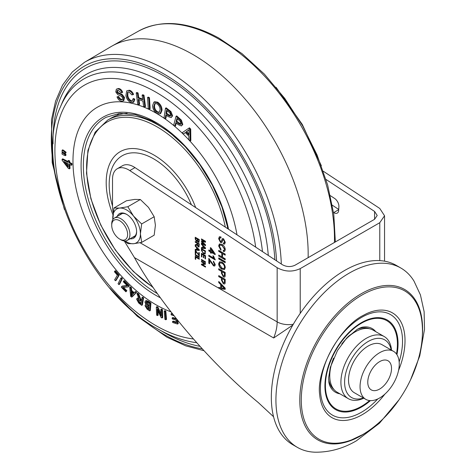 <?xml version="1.0" encoding="UTF-8"?>
<svg xmlns="http://www.w3.org/2000/svg" width="476" height="476" viewBox="0 0 476 476"><rect width="100%" height="100%" fill="white"/><g stroke="black" fill="none" stroke-linecap="round" stroke-linejoin="round"><path stroke-width="0.71" d="M410.532 379.878L419.755 355.935L424.509 329.327L424.116 311.643L420.433 294.912L413.989 281.078A103.524 59.768 120 0 0 400.893 268.053L396.294 265.4A103.524 59.768 120 0 0 344.535 270.529A103.524 59.768 120 0 0 276.901 361.754A103.524 59.768 120 0 0 292.77 444.715L297.369 447.369A103.524 59.768 120 0 0 315.195 452.2C329.594 452.313 343.351 448.505 356.459 440.77L379.449 423.223L399.031 399.804M400.893 268.053A103.524 59.768 120 0 0 349.128 273.182A103.524 59.768 120 0 0 281.5 364.408A103.524 59.768 120 0 0 297.369 447.369M363.456 397.99A33.261 19.207 -60 0 1 357.44 399.043A33.261 19.207 -60 0 1 347.171 368.436A33.261 19.207 -60 0 1 378.807 338.317A33.261 19.207 -60 0 1 391.177 349.979M363.807 398.192A35.873 20.712 -60 0 1 354.757 400.358A35.873 20.712 -60 0 1 348.343 398.68A35.873 20.712 -60 0 1 345.76 362.242A35.873 20.712 -60 0 1 377.801 334.866A35.873 20.712 -60 0 1 384.215 336.55A35.873 20.712 -60 0 1 391.522 350.181M348.343 398.68L337.198 392.242A35.873 20.712 -60 0 1 329.767 375.82A35.873 20.712 -60 0 1 333.611 358.101M341.708 344.077A35.873 20.712 -60 0 1 355.132 331.891A35.873 20.712 -60 0 1 366.657 328.434A35.873 20.712 -60 0 1 373.065 330.112L384.215 336.55M329.767 375.82L329.767 373.69A33.261 19.207 -60 0 1 330.398 367.073M347.873 336.806A33.261 19.207 -60 0 1 353.287 332.956L355.132 331.891M292.829 325.066L273.67 337.984L134.446 257.605C159.912 303.884 210.6 363.218 258.236 402.512L273.557 416.738M338.722 209.428L332.355 205.233M379.771 260.622L379.771 222.703L384.543 215.771L379.771 208.452L323.335 171.265M197.052 243.248L195.237 242.201L195.237 241.546L199.277 243.879L198.992 246.937L198.189 246.83L197.106 244.967L195.237 245.515L195.237 244.759L197.034 244.236L197.284 243.117L195.237 242.201M196.903 245.217L195.237 245.515M196.933 244.432L197.284 243.117M205.138 253.881L203.49 253.654L201.449 250.322L201.449 248.656L205.483 250.983L205.049 253.934M204.864 241.546L201.449 239.577L201.449 238.916L205.483 241.249L205.483 242.236L202.062 241.51L205.483 244.747L205.483 245.729L201.449 243.397L201.449 242.742L204.864 244.712L201.449 241.499L201.449 240.808L205.091 241.415L201.449 239.577M210.38 251.852L208.809 250.941L208.809 249.983L210.38 250.894L210.38 247.645L211.207 248.121L215.182 253.952L215.182 254.624L211.207 252.328L211.207 253.286L210.38 252.804L210.612 251.715L208.809 250.941M221.394 278.18L218.74 276.651L218.74 275.604L225.196 279.329L225.136 283.137L224.684 283.982L223.345 283.803L221.394 280.007L221.62 278.049L218.74 276.651M221.959 269.238C219.954 268 218.853 266.185 218.657 263.799L219.501 261.818L221.887 262.121C223.946 263.353 225.077 265.186 225.279 267.625L224.422 269.624L222.191 269.107C220.186 267.863 219.085 266.054 218.889 263.662L218.657 263.799M221.394 271.302L218.74 269.773L218.74 268.72L225.196 272.445L225.136 276.258L224.684 277.103L223.345 276.919L221.394 273.129L221.62 271.165L218.74 269.773M140.045 242.724L218.74 288.159L218.74 287.45L220.727 287.754L220.727 284.577L218.74 282.577L218.74 281.465L225.196 288.153L225.196 289.337L219.632 288.676L277.157 321.889L277.157 267.69C284.844 271.85 292.532 272.165 300.219 268.631L300.219 313.363M113.145 212.647A42.394 24.472 60 0 1 112.52 205.281L112.52 179.202A22.824 13.179 60 0 1 117.251 168.754A22.824 13.179 60 0 1 129.799 170.586L277.157 267.69M202.693 245.664L201.449 244.414L201.449 243.718L205.483 247.895L205.483 248.639L201.449 248.157L201.449 247.46L202.693 247.645L202.919 245.527L201.449 244.414M199.057 242.242L198.462 242.123L197.594 240.921L196.398 241.38L195.237 238.994L195.237 237.244L199.277 239.577L198.95 242.326L198.23 242.254L197.361 241.058L197.088 241.457M196.481 247.514L195.237 246.265L195.237 245.568L199.277 249.745L199.277 250.489L195.237 250.007L195.237 249.311L196.481 249.501L196.713 247.377L195.237 246.265M218.74 257.921L225.196 261.645L225.196 262.698L218.74 258.968L218.74 257.921M218.74 255.053L221.804 256.82L221.804 253.19L218.74 251.417L218.74 250.37L225.196 254.095L225.196 255.148L222.548 253.619L222.548 257.248L225.196 258.777L225.196 259.831L218.74 256.106L218.74 255.053M223.208 250.364L224.113 250.316L224.535 249.257L222.024 245.473L219.936 245.021L219.406 246.27L221.019 249.293L220.81 250.221L218.657 245.937L219.388 243.986L222.018 244.42C224 245.616 225.089 247.389 225.279 249.739L224.577 251.453L223.405 251.53L223.208 250.364M221.352 241.397L221.632 241.035L220.763 241.326L221.632 241.035L222.119 238.988L223.512 238.69L225.279 242.302L224.654 244.081L223.375 243.962L223.375 242.915L224.184 242.98L224.535 241.909L223.571 239.779L223 239.714L221.691 242.665L220.572 242.54L218.657 238.726L219.353 236.756L220.977 236.941L220.977 237.988L219.888 237.869L219.406 239.107L220.531 241.463L221.4 241.171L222.488 238.583M215.265 264.608L214.724 266.007L213.486 265.876L209.636 260.104L209.636 263.752L208.809 263.27L208.809 258.397L213.474 264.912L214.188 264.989L214.521 264.156L213.361 262.08L213.444 261.169L215.265 264.608M212.891 255.88L213.653 256.32L215.265 259.926L208.809 256.201L208.809 255.243L213.843 258.147L212.891 255.88M195.963 251.542L195.707 254L195.237 253.732L195.237 250.09L198.807 254.85L198.807 252.447L199.277 252.714L199.277 255.945L195.707 251.167M195.237 254.511L199.277 256.838L199.277 257.498L195.237 255.166L195.237 254.511M199.277 259.23L195.707 257.165L195.707 259.378L195.237 259.111L195.237 256.243L199.277 258.569L199.277 259.23M201.449 264.781L201.449 264.091L204.46 263.597L201.449 261.86L201.449 261.199L205.483 263.531L205.483 264.222L202.473 264.715L205.483 266.459L205.483 267.113L201.449 264.781L201.681 264.049M201.449 259.468L205.483 261.8L205.483 262.454L201.449 260.122L201.449 259.468M203.311 255.047L201.913 254.238L201.913 256.986L201.449 256.719L201.449 253.315L205.483 255.642L205.483 258.932L205.019 258.658L205.019 256.034L203.776 255.315L203.776 257.766L203.311 257.498L203.544 254.916L201.913 254.238M326.006 179.44L374.582 211.445L377.206 215.473L374.582 219.287L295.031 265.215C290.8 267.155 286.576 266.982 282.345 264.698L134.988 167.594A22.824 13.179 -120 0 0 122.439 165.761L117.251 168.754M333.533 212.421L333.735 212.558A6.521 3.766 -120 0 0 337.317 213.081A6.521 3.766 -120 0 0 338.656 210.463L338.9 206.62A6.521 3.766 -120 0 0 334.628 198.462L330.38 195.666M218.74 288.159L219.632 288.676M124.266 240.951L134.446 257.605M379.771 222.703L300.219 268.631M218.889 263.662L219.626 261.752M224.535 269.547L222.191 269.107M224.059 268.47L224.767 267.066C224.565 265.215 223.678 263.871 222.108 263.038L220.12 262.806M224.535 267.203C224.333 265.346 223.446 264.001 221.875 263.168L219.995 262.865L219.406 264.222L221.965 268.19L223.946 268.547L224.767 267.066M218.972 269.636L218.972 268.851M224.791 277.026L223.345 276.919M223.571 276.788L221.394 273.129M221.62 272.992L221.62 271.165M224.279 275.896L224.684 272.932L222.137 271.731L222.137 273.527L223.315 275.854L224.398 275.675L224.452 273.069L222.137 271.731M224.624 275.539L224.404 275.842M218.972 276.52L218.972 275.735M224.791 283.904L223.345 283.803M223.571 283.666L221.394 280.007M221.62 279.876L221.62 278.049M224.279 282.774L224.684 279.817L222.137 278.615L222.137 280.412L223.315 282.732L224.398 282.554L224.452 279.947L222.137 278.615M224.624 282.423L224.404 282.726M220.727 287.754L220.959 284.44L218.74 282.577M218.972 282.446L218.972 281.703M225.196 289.176L219.281 288.474M218.972 288.295L218.972 287.486M224.452 288.313L221.703 285.189L221.471 287.867L224.452 288.313L221.471 285.32M209.041 250.81L209.041 250.12M210.612 247.776L210.38 250.894M215.182 254.357L211.207 252.328M211.207 253.018L210.38 252.804M210.612 252.673L210.612 251.715M213.534 252.714L211.439 249.168L211.207 251.37L213.534 252.714L211.207 249.305M201.681 239.44L201.681 239.053M205.483 242.052L202.062 241.51M205.483 245.461L201.449 243.397M201.681 243.266L201.681 242.873M201.449 241.499L204.864 244.712M201.681 241.362L201.681 240.862M201.681 244.283L201.681 243.956M205.483 248.478L201.449 248.157M201.681 248.026L201.681 247.496M202.919 245.527L202.693 247.645M205.019 247.996L203.389 245.997L203.157 247.716L205.019 247.996L203.157 246.128M205.37 253.744L203.716 253.524L201.449 250.322M201.681 250.192L201.681 248.787M204.841 253.178L205.251 251.239L201.913 249.579L202.199 251.804L203.496 253.006L204.936 253.042L205.019 251.376L201.913 249.579M197.195 241.374L196.63 241.243L195.469 238.863L195.469 237.381M196.636 240.594L197.332 239.868L197.332 238.845L195.934 238.036L195.725 239.684L196.404 240.725L196.993 240.701M198.409 241.439L199.039 240.719L199.039 239.833L197.802 239.113L197.617 240.796L198.177 241.57L198.73 241.54M199.039 239.833L197.57 239.244M198.177 241.57L198.807 240.85L198.807 239.963M197.332 238.845L195.707 238.173M197.332 239.868L197.106 238.976M196.404 240.725L197.106 240.005M195.469 242.07L195.469 241.677M199.093 246.854L198.189 246.83M198.421 246.699L197.106 244.967M197.135 245.086L196.582 245.259M195.469 245.378L195.469 244.735M198.409 246.032L199.039 245.521L199.039 244.129L197.748 243.385L197.516 244.765L198.177 246.169L198.718 246.128M199.039 244.129L197.516 243.516M198.177 246.169L198.807 245.652L198.807 244.265M195.469 246.134L195.469 245.806M199.277 250.328L195.237 250.007M195.469 249.876L195.469 249.347M196.713 247.377L196.481 249.501M198.807 249.852L197.177 247.847L196.945 249.567L198.807 249.852L196.945 247.978M225.196 262.431L218.972 258.837L218.972 258.051M221.804 253.19L221.804 256.82M225.196 259.563L218.74 256.106M218.972 255.969L218.972 255.184M225.196 254.88L222.548 253.619M222.036 253.053L218.972 251.286L218.972 250.501M224.226 250.239L224.535 249.257M224.767 249.126L222.024 245.473M224.69 251.376L223.405 251.53M223.637 251.399L223.47 250.412M221.037 250.09L218.657 245.937M218.889 245.806L219.513 243.926M222.25 245.342L220.055 244.967M221.804 242.587L220.572 242.54M224.285 242.897L224.767 241.778L223.803 239.642L223 239.714M224.761 244.01L223.375 243.962M223.607 243.831L223.607 243.004M222.346 238.851L222.607 238.53M220.977 237.762L220.013 237.816M220.804 242.403L218.889 238.589L219.472 236.703M214.831 265.935L213.486 265.876M213.712 265.739L210.832 262.276M214.295 264.906L214.753 264.025L213.361 262.08M213.593 261.943L213.647 261.318M209.636 263.484L208.809 263.27M209.041 263.139L209.041 258.539M211.064 262.145L209.636 260.104M213.117 255.743L213.843 258.147M215.265 259.658L208.809 256.201M209.041 256.064L209.041 255.374M199.277 255.677L198.807 255.671M199.039 255.541L196.195 251.411M199.039 252.583L198.807 254.85M195.707 253.738L195.469 250.221M199.277 257.23L195.469 255.035L195.469 254.642M199.277 258.962L195.707 257.165M195.707 259.111L195.469 256.374M201.681 261.33L201.681 261.723L204.46 263.597M205.483 266.846L201.681 264.65M205.483 264.126L202.473 264.715M205.483 262.187L201.681 259.991L201.681 259.599M203.776 257.498L203.311 257.498M203.544 257.361L203.544 254.916M205.483 258.664L205.251 255.898L203.776 255.315M201.913 256.725L201.681 253.446M117.179 216.461A14.185 8.187 60 0 1 126.586 214.319A14.185 8.187 60 0 1 131.602 218.764A14.185 8.187 60 0 1 136.618 231.687A14.185 8.187 60 0 1 130.055 238.768M132.263 237.494A13.209 7.628 -120 0 0 133.881 236.935A13.209 7.628 -120 0 0 136.612 231.276M124.67 240.981L127.824 243.635L133.506 243.73L141.658 242.397L140.42 233.889L141.658 223.952L133.506 216.056L127.824 206.739L140.343 199.509L134.66 199.414L126.503 200.747L113.99 207.976L112.8 219.614M127.824 206.739L119.672 208.071L113.99 207.976M141.658 242.397L154.176 235.168L155.408 225.231L154.176 216.723L148.494 207.405L140.343 199.509M141.658 223.952L154.176 216.723M112.824 219.579A19.564 11.299 60 0 1 112.752 217.913A19.564 11.299 -120 0 1 119.672 208.071A19.564 11.299 -120 0 1 133.506 216.056A19.564 11.299 -120 0 1 140.42 233.889A19.564 11.299 -120 0 1 133.506 243.73A19.564 11.299 -120 0 1 125.182 240.975M126.937 214.527A13.209 7.628 -120 0 0 120.678 214.063A13.209 7.628 -120 0 0 119.381 215.188M120.821 239.743L119.672 239.077A11.251 6.497 -120 0 0 127.627 234.484A11.251 6.497 -120 0 0 119.672 220.709A11.251 6.497 -120 0 0 111.717 225.297A11.251 6.497 -120 0 0 119.672 239.077L120.821 239.743A12.882 7.438 60 0 0 127.265 240.38L135.178 235.81M111.717 225.297L111.717 223.97A12.882 7.438 60 0 1 114.383 218.073A12.882 7.438 60 0 1 120.821 218.71A12.882 7.438 60 0 1 129.93 234.484A12.882 7.438 60 0 1 127.265 240.38M237 234.817A117.394 67.776 -120 0 0 114.484 101.953A117.394 67.776 -120 0 0 95.86 108.129A117.394 67.776 -120 0 0 82.973 212.367A117.394 67.776 -120 0 0 170.967 311.851A117.394 67.776 -120 0 1 157.538 305.657A117.394 67.776 -120 0 1 80.004 203.651A117.394 67.776 -120 0 1 95.86 108.129A117.394 67.776 -120 0 1 154.438 112.193A117.394 67.776 -120 0 1 237 234.817M308.133 257.647A163.048 94.135 -120 0 0 190.727 53.276A163.048 94.135 -120 0 0 111.86 46.136A163.048 94.135 -120 0 0 110.854 46.713L84.484 62.32L72.245 72.043L62.523 85.139L55.567 101.192L51.491 119.773L52.199 162.625L64.403 209.494M174.043 315.772L171.217 314.874L171.039 313.857L171.729 313.458L172.383 313.666M177.637 320.277L178.226 323.656L177.536 324.055L172.687 322.508L172.514 321.49L173.204 321.092L176.358 322.103M172.514 321.49L176.471 322.758L176.013 320.128L172.306 318.938L172.128 317.932L172.824 317.528L175.727 318.456M164.928 310.679L165.832 311.096L166.499 319.39L165.809 319.789L164.904 319.366L164.232 311.078L164.928 310.679M157.473 315.588L156.604 315.13L156.306 307.05L157.241 307.538L161.072 315.79L160.84 309.436L161.531 309.037L162.399 309.495L162.691 317.581L162.001 317.98L161.072 317.486L157.241 309.239L157.473 315.588L158.163 315.189L158.008 310.893M156.306 307.05L157.003 306.651L157.931 307.139L160.995 313.738M145.525 300.957L146.221 300.558L148.357 301.231L150.951 302.998L150.339 310.507L149.648 310.905L147.096 309.168L144.996 305.711L145.448 304.854L146.078 304.765L144.942 302.076L145.525 300.957L147.667 301.635L150.261 303.396L149.648 310.905M142.015 297.56L142.705 297.161L143.603 297.869L142.372 304.955L141.675 305.354L138.683 302.998L136.612 299.166L137.088 298.351L138.849 298.738L136.957 293.579L138.082 294.465L140.432 299.892L141.467 300.707L142.015 297.56L142.907 298.268L141.675 305.354M137.088 298.351L138.32 297.839M136.957 293.579L137.647 293.18L138.772 294.061L140.634 299.065L141.61 299.88M134.994 291.895L135.69 291.496L136.618 292.318L132.316 296.715L131.62 297.113L130.674 296.28L129.716 287.23L130.716 288.117L130.959 290.812L133.732 293.264L134.994 291.895L135.928 292.716L131.62 297.113M129.716 287.23L130.412 286.832L131.412 287.718L131.65 290.414L134.25 292.71M121.564 286.469L127.407 285.868L123.284 281.721L124.26 280.608L129.365 285.743L128.377 286.885L122.582 287.498L126.188 291.122L126.878 290.723L125.902 291.836L121.279 287.189L122.255 286.07L127.092 285.552M123.617 287.445L126.878 290.723M121.529 277.686L122.356 278.585L119.583 284.231L118.893 284.63L118.066 283.726L120.839 278.085L121.529 277.686M115.442 270.665L119.25 275.128L116.114 280.346L115.424 280.751L114.621 279.805L117.382 275.199L114.383 271.683L115.442 270.665M67.949 160.84L68.639 160.442L69.669 160.971L69.734 162.435L71.924 163.56L71.983 164.892L71.293 165.291L69.103 164.166L69.317 168.861L68.288 168.331L62.148 160.341L62.094 159.252L68.014 162.304L67.949 160.84L68.978 161.37L69.044 162.834L71.227 163.958L71.293 165.291M69.829 164.541L70.008 168.462L69.317 168.861M62.094 159.252L62.784 158.853L67.979 161.531M66.027 152.159L66.003 152.927L65.313 153.326L63.564 152.606L62.064 151.689L62.106 150.232L62.796 149.833L66.027 152.159L65.331 152.558L65.313 153.326M65.962 154.492L65.944 155.277L65.254 155.676L63.498 154.962L62.005 154.045L62.041 152.588L62.731 152.189L65.962 154.492L65.272 154.896L65.254 155.676M117.001 96.908L118.006 96.854C118.845 98.722 119.952 99.692 121.338 99.758L122.38 99.567L122.796 97.895L121.291 96.158L117.768 94.623L115.775 91.963L116.352 89.179L117.715 88.917C119.506 88.988 120.922 90.244 121.969 92.671L120.94 92.713L118.191 90.303L117.156 90.458L116.81 91.933L117.465 93.01L121.493 94.855L123.825 97.842L123.153 100.906L121.82 101.162C119.785 101.108 118.179 99.692 117.001 96.908L118.697 96.455C119.535 98.324 120.642 99.294 122.029 99.359L122.671 99.323M116.352 89.179L118.405 88.518C120.196 88.59 121.612 89.845 122.659 92.273L121.969 92.671M117.572 90.321L117.501 91.535L118.155 92.612L122.183 94.456L124.516 97.443L123.843 100.507L123.153 100.906M128.002 91.898L127.782 95.492C128.33 98.264 129.639 100.079 131.709 100.924L132.483 100.96M127.092 95.89C127.639 98.663 128.942 100.478 131.013 101.323L132.167 101.221L132.899 98.937L133.589 98.538L134.839 99.186L133.786 102.114L131.412 102.661C128.621 101.745 126.783 99.401 125.896 95.628L126.741 90.821L129.359 90.22C131.126 90.66 132.542 92.052 133.595 94.391L131.846 94.891L128.948 91.933L127.627 92.035L127.092 95.89L127.782 95.492M126.741 90.821L129.359 90.22M136.201 92.891L137.397 93.35L138.022 97.991L142.717 99.787L142.092 95.146L143.282 95.599L144.805 106.91L143.615 106.451L142.895 101.12L138.201 99.323L138.921 104.655L137.725 104.196L136.201 92.891L136.892 92.493L138.088 92.951L138.712 97.592L142.621 99.085M142.092 95.146L142.782 94.742L143.978 95.2L145.501 106.511L144.805 106.91M138.986 99.627L139.611 104.256L138.921 104.655M148.25 97.092L149.458 97.681L150.154 108.629L149.464 109.028L148.256 108.439L147.56 97.491L148.25 97.092M153.897 102.156L154.587 101.751L157.734 102.185C160.549 104.202 161.977 106.88 162.018 110.236L160.71 113.449L160.013 113.847L156.866 113.413C154.117 111.455 152.683 108.826 152.582 105.523L153.897 102.156L157.044 102.584C159.859 104.601 161.287 107.284 161.328 110.634L160.013 113.847M165.487 108.23L166.184 107.832L170.932 111.557L172.633 115.835L171.158 117.62L168.129 116.572L165.821 114.811L165.231 118.697L164.041 117.786L165.487 108.23L170.241 111.955L171.943 116.233L171.158 117.62M166.386 115.24L165.928 118.298L165.231 118.697M176.043 116.305L176.733 115.906L181.398 120.13L182.808 124.432L181.374 125.95L178.089 124.605L175.822 122.6L174.87 126.205L173.698 125.17L176.043 116.305L180.707 120.529L182.118 124.831L181.374 125.95M176.298 123.022L175.561 125.807L174.87 126.205M188.805 128.217L189.496 127.818L190.715 129.073L190.84 140.587L190.15 140.985L188.865 139.658L188.889 136.231L185.319 132.554L183.361 133.976L182.165 132.739L188.805 128.217L190.019 129.472L190.15 140.985M185.378 132.614L183.361 133.976M186.009 132.036L188.901 135.023L189.037 129.65L186.009 132.036L186.699 131.638L188.912 133.923M190.019 129.472L190.715 129.073M187.931 130.686L186.699 131.638M189.008 129.984L188.627 130.287M176.096 121.553L178.387 123.576L180.469 124.48L180.904 123.802L180.273 121.428L176.935 118.387L176.096 121.553L176.792 121.154L180.761 124.171M182.118 124.831L182.808 124.432M180.707 120.529L181.398 120.13M177.411 118.804L176.792 121.154M178.387 123.576L179.077 123.177M165.993 113.681L168.32 115.46L170.271 116.168L170.711 115.335L169.908 112.955L166.511 110.265L165.993 113.681L166.683 113.282L170.551 115.858M171.943 116.233L172.633 115.835M170.241 111.955L170.932 111.557M167.076 110.7L166.683 113.282M168.32 115.46L169.01 115.061M153.825 106.291C153.813 108.73 154.831 110.712 156.884 112.223L159.097 112.503L160.079 109.879C160.132 107.392 159.115 105.357 157.032 103.786L154.742 103.506L153.825 106.291L154.516 105.886C154.504 108.332 155.521 110.313 157.574 111.824L159.406 112.259M161.328 110.634L162.018 110.236M157.044 102.584L157.734 102.185M155.134 103.351L154.516 105.886M156.884 112.223L157.574 111.824M147.56 97.491L148.768 98.086L149.458 97.681M148.768 98.086L149.464 109.028M143.282 95.599L143.978 95.2M138.022 97.991L138.712 97.592M137.397 93.35L138.088 92.951M131.013 101.323L131.709 100.924M128.669 90.618C130.436 91.059 131.846 92.451 132.905 94.789M132.899 98.937L134.143 99.585L134.839 99.186M134.143 99.585L133.096 102.513M123.825 97.842L124.516 97.443M121.493 94.855L122.183 94.456M117.465 93.01L118.155 92.612M116.81 91.933L117.501 91.535M117.715 88.917L118.405 88.518M121.338 99.758L122.029 99.359M118.006 96.854L118.697 96.455M62.041 152.588L63.54 153.504L64.23 153.105M63.54 153.504L65.272 154.896M62.106 150.232L63.6 151.148L64.29 150.749M63.6 151.148L65.331 152.558M68.229 167.022L68.074 163.637L63.957 161.513L68.229 167.022M71.227 163.958L71.924 163.56M69.044 162.834L69.734 162.435M68.978 161.37L69.669 160.971M65.623 162.37L68.169 165.654M114.752 271.064L118.56 275.527L119.25 275.128M118.56 275.527L115.424 280.751M120.839 278.085L121.666 278.984L122.356 278.585M121.666 278.984L118.893 284.63M123.57 281.007L128.675 286.141L129.365 285.743M126.848 285.903L127.223 285.683M126.188 291.122L125.902 291.836M128.675 286.141L128.377 286.885M133.292 293.757L131.043 291.77L131.352 296.018L133.292 293.757M135.928 292.716L136.618 292.318M130.959 290.812L131.65 290.414M130.716 288.117L131.412 287.718M131.822 292.46L132.048 295.62M141.324 301.522L139.409 300.011L137.85 299.386L137.534 299.892L138.784 302.183L140.92 303.866L141.324 301.522M142.907 298.268L143.603 297.869M139.938 299.469L140.634 299.065M138.082 294.465L138.772 294.061M138.266 299.339L139.474 301.784L141.063 303.034M137.534 299.892L138.23 299.493M138.784 302.183L139.474 301.784M146.667 305.64L145.894 306.199L147.459 308.478L148.821 309.406L149.006 307.139L146.156 305.64M149.285 303.67L146.977 302.135L146.209 302.046L145.876 302.712L147.5 305.181L149.077 306.252L149.285 303.67M147.667 301.635L148.357 301.231M150.261 303.396L150.951 302.998M146.608 305.622L148.887 308.579M145.894 306.199L146.584 305.794M146.626 302.01L148.197 304.783L149.143 305.425M145.876 302.712L146.566 302.314M160.84 309.436L161.709 309.894L162.399 309.495M157.241 307.538L157.931 307.139M161.709 309.894L162.001 317.98M164.232 311.078L165.142 311.5L165.832 311.096M165.142 311.5L165.809 319.789M171.039 313.857L173.032 314.493M172.128 317.932L175.84 319.116L175.602 317.736M176.667 319.075L177.536 324.055M190.049 152.058A101.091 58.364 60 0 0 122.51 115.501A101.091 58.364 60 0 0 107.707 120.071L111.36 117.965A101.091 58.364 60 0 1 126.164 113.395A101.091 58.364 60 0 1 127.08 113.324M393.509 351.33L381.984 344.672A27.715 16.005 120 0 0 381.603 344.469A27.715 16.005 120 0 0 354.079 360.998A27.715 16.005 120 0 0 354.263 392.682L365.794 399.34A27.715 16.005 120 0 0 366.169 399.542A27.715 16.005 120 0 0 393.694 383.013A27.715 16.005 120 0 0 393.509 351.33A27.715 16.005 120 0 0 393.134 351.121A27.715 16.005 120 0 0 365.61 367.656A27.715 16.005 120 0 0 365.794 399.34M387.821 360.665A16.791 9.698 120 0 0 371.143 370.679A16.791 9.698 120 0 0 371.256 389.88A16.791 9.698 120 0 0 371.482 390.005A16.791 9.698 120 0 0 388.16 379.985A16.791 9.698 120 0 0 388.047 360.79A16.791 9.698 120 0 0 387.821 360.665M422.379 335.318A86.84 50.135 120 0 0 361.195 293.769A86.84 50.135 120 0 0 299.791 400.126A86.84 50.135 120 0 0 361.195 435.582A86.84 50.135 120 0 0 366.365 432.345M421.534 318.777A85.65 49.45 120 0 0 361.837 295.114A85.65 49.45 120 0 0 301.492 393.961A85.65 49.45 120 0 0 351.615 439.878L362.712 434.57C379.622 424.473 393.795 409.616 405.219 390.011C411.502 379.098 416.137 367.847 419.13 356.256C422.533 343.023 423.337 330.528 421.534 318.777M398.549 370.435A60.482 34.921 120 0 0 366.449 313.714L362.712 315.665C339.269 327.577 316.082 371.012 319.688 394.711A60.482 34.921 120 0 0 362.248 414.667A60.482 34.921 120 0 0 384.858 394.146M399.162 361.897A58.054 33.516 120 0 0 361.48 317.444A58.054 33.516 120 0 0 320.431 388.541A58.054 33.516 120 0 0 361.48 412.24A58.054 33.516 120 0 0 377.771 398.947M396.942 354.691A51.711 29.857 120 0 0 361.48 322.621A51.711 29.857 120 0 0 324.918 385.953A51.711 29.857 120 0 0 361.48 407.069A51.711 29.857 120 0 0 370.417 400.625M396.472 354.007A50.914 29.399 120 0 0 361.415 323.228A50.914 29.399 120 0 0 325.411 385.59A50.914 29.399 120 0 0 361.415 406.373A50.914 29.399 120 0 0 369.59 400.566M375.82 331.701A36.765 21.224 120 0 0 363.087 327.054C362.04 327.083 360.07 327.863 357.178 329.398L346.766 337.966L337.496 350.497L330.332 367.317L328.66 377.551L328.91 382.644L329.559 385.126A36.765 21.224 120 0 0 339.953 393.83M369.317 328.708A35.355 20.408 120 0 0 357.422 329.255M328.636 379.122A35.355 20.408 120 0 0 334.104 389.695M374.582 219.287L374.582 211.445M273.67 337.984A32.612 18.826 120 0 0 277.157 321.889A16.303 9.413 180 0 0 293.299 324.263M134.988 167.594L129.799 170.586M333.735 212.558L338.71 209.684M228.522 229.224A105.922 61.154 -120 0 0 118.536 112.401A105.922 61.154 -120 0 0 84.252 192.375A105.922 61.154 -120 0 0 160.454 297.839M228.087 228.938L221.983 207.072L212.409 185.271L199.872 164.702L185.039 146.471L168.712 131.543L151.773 120.72L135.172 114.567L119.833 113.359L106.255 117.245A104.298 60.214 -120 0 0 88.685 200.586A104.298 60.214 -120 0 0 157.449 293.638M118.75 113.472A103.197 59.583 -120 0 0 117.263 115.275M334.432 242.462A162.721 93.945 -120 0 0 217.27 38.223A162.721 93.945 -120 0 0 138.564 31.095L111.86 46.136M281.31 264.013A162.721 93.945 -120 0 0 164.19 68.865A162.721 93.945 -120 0 0 84.484 62.32M129.43 308.18A159.46 92.064 -120 0 0 166.166 335.657A159.46 92.064 -120 0 0 202.229 348.813M276.58 260.896A159.46 92.064 -120 0 0 161.953 72.876A159.46 92.064 -120 0 0 56.751 182.29M274.866 259.765A157.05 90.672 -120 0 0 161.983 74.857A157.05 90.672 -120 0 0 53.05 143.794M160.924 330.636A157.05 90.672 -120 0 0 166.13 333.67A157.05 90.672 -120 0 0 199.974 346.338M268.297 255.439A151.386 87.406 -120 0 0 159.734 80.866A151.386 87.406 -120 0 0 61.91 103.34L60.309 107.183C31.422 168.7 87.59 292.77 159.317 329.761C171.878 336.74 184.188 341.036 196.255 342.655A148.619 85.805 -120 0 0 196.701 342.708L196.255 342.655M262.472 251.596A148.619 85.805 -120 0 0 156.348 85.121A148.619 85.805 -120 0 0 60.309 107.183M255.671 247.121A142.955 82.538 -120 0 0 154.099 91.13A142.955 82.538 -120 0 0 54.918 152.754A142.955 82.538 -120 0 0 157.877 326.72A142.955 82.538 -120 0 0 193.381 338.96M179.381 119.256L180.071 118.857M168.885 110.819L169.575 110.42M131.245 294.222L131.941 293.823M140.432 299.892L141.122 299.493M138.718 296.637L139.409 296.239M147.459 308.478L148.155 308.079M147.5 305.181L148.197 304.783M225.315 227.111A99.686 57.554 -120 0 0 121.862 117.441A99.686 57.554 -120 0 0 88.506 187.377A99.686 57.554 -120 0 0 152.891 287.093M191.406 204.769A62.939 36.337 -120 0 0 131.43 152.903A62.939 36.337 -120 0 0 112.532 206.066M112.913 214.646A67.479 38.961 60 0 1 130.049 148.637A67.479 38.961 60 0 1 195.66 207.572M222.268 207.863A101.091 58.364 60 0 1 227.802 228.754M384.543 261.169L384.543 215.771M114.383 218.073L122.296 213.504M276.056 87.298L302.29 124.462L321.36 165.761M138.564 31.095C161.459 19.064 188.228 21.39 218.877 38.074L242.058 53.675L264.311 74.06L284.755 98.413L302.581 125.747L317.058 154.95L327.607 184.849L333.789 214.23L335.342 241.939M203.96 350.693L185.646 345.826L166.886 337.175L137.332 316.314L109.712 287.962M146.138 304.456L145.448 304.854M107.707 120.071L95.146 132.185L87.917 150.428L86.489 173.246L90.904 198.825L100.781 225.124L115.311 250.013L133.31 271.463L153.331 287.736"/></g></svg>
